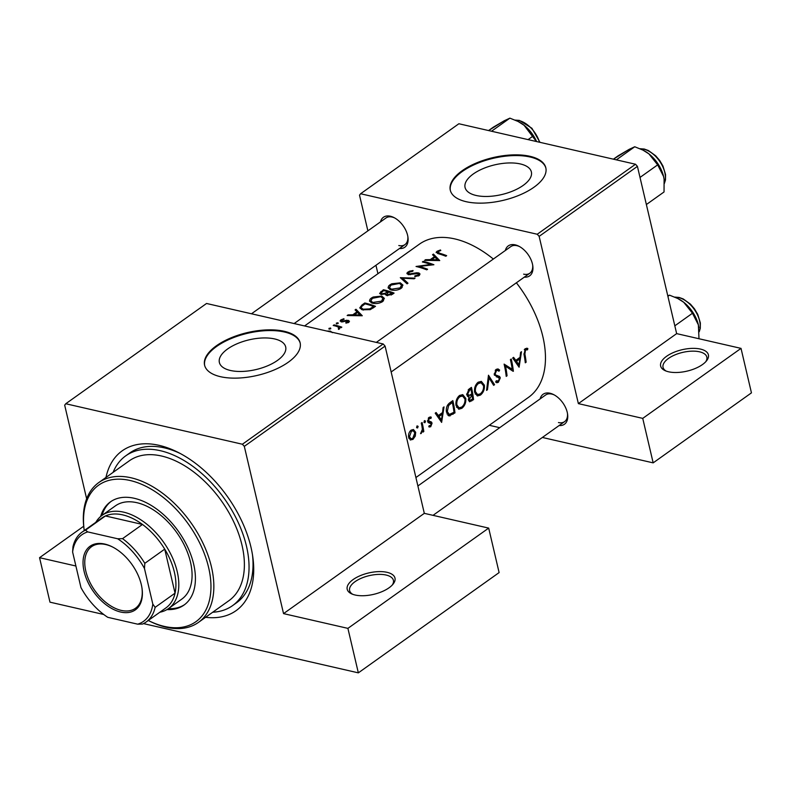<?xml version="1.0" encoding="UTF-8"?>
<svg xmlns="http://www.w3.org/2000/svg" width="791" height="791" viewBox="0 0 791 791"><rect width="100%" height="100%" fill="white"/><g stroke="black" fill="none" stroke-linecap="round" stroke-linejoin="round"><path stroke-width="1.19" d="M668.583 371.79A24.531 10.985 166.8 0 1 665.102 370.643A24.531 10.985 166.8 0 1 668.375 355.119A24.531 10.985 166.8 0 1 700.45 349.078A24.531 10.985 166.8 0 1 706.442 360.943A24.531 10.985 166.8 0 1 668.583 371.79M705.661 361.833A22.484 10.075 -13.2 0 0 706.828 357.077A22.484 10.075 -13.2 0 0 699.541 351.807A22.484 10.075 -13.2 0 0 674.871 354.932A22.484 10.075 -13.2 0 0 663.046 367.35A22.484 10.075 -13.2 0 0 666.2 371.088M355.159 595.02A24.531 10.985 166.8 0 1 351.679 593.883A24.531 10.985 166.8 0 1 354.951 578.359A24.531 10.985 166.8 0 1 387.026 572.318A24.531 10.985 166.8 0 1 393.018 584.183A24.531 10.985 166.8 0 1 355.159 595.02M392.237 585.073A22.484 10.075 -13.2 0 0 393.404 580.317A22.484 10.075 -13.2 0 0 386.117 575.047A22.484 10.075 -13.2 0 0 361.447 578.172A22.484 10.075 -13.2 0 0 349.612 590.59A22.484 10.075 -13.2 0 0 352.776 594.328M520.349 163.945A34.053 15.256 -13.2 0 0 482.975 168.671A34.053 15.256 -13.2 0 0 465.068 187.487A34.053 15.256 -13.2 0 0 476.093 195.466A34.053 15.256 -13.2 0 0 513.468 190.74A34.053 15.256 -13.2 0 0 531.374 171.934A34.053 15.256 -13.2 0 0 520.349 163.945M529.93 156.292A49.062 21.98 -13.2 0 0 476.093 163.104A49.062 21.98 -13.2 0 0 450.287 190.196A49.062 21.98 -13.2 0 0 466.176 201.695A49.062 21.98 -13.2 0 0 520.013 194.883A49.062 21.98 -13.2 0 0 545.82 167.791A49.062 21.98 -13.2 0 0 529.93 156.292M545.889 168.147A49.062 21.98 -13.2 0 0 530.089 157.004A49.062 21.98 -13.2 0 0 476.617 163.668A49.062 21.98 -13.2 0 0 450.376 190.552M230.399 370.465A34.053 15.256 166.8 0 1 219.374 362.476A34.053 15.256 166.8 0 1 237.28 343.67A34.053 15.256 166.8 0 1 274.655 338.944A34.053 15.256 166.8 0 1 285.68 346.923A34.053 15.256 166.8 0 1 267.773 365.739A34.053 15.256 166.8 0 1 230.399 370.465M284.236 331.291A49.062 21.98 -13.2 0 0 230.399 338.103A49.062 21.98 -13.2 0 0 204.592 365.195A49.062 21.98 -13.2 0 0 220.481 376.694A49.062 21.98 -13.2 0 0 274.319 369.881A49.062 21.98 -13.2 0 0 300.125 342.79A49.062 21.98 -13.2 0 0 284.236 331.291M300.194 343.146A49.062 21.98 -13.2 0 0 284.394 332.002A49.062 21.98 -13.2 0 0 230.923 338.657A49.062 21.98 -13.2 0 0 204.681 365.551M505.34 250.5A18.401 11.094 54.5 0 1 515.218 244.854A18.401 11.094 54.5 0 1 518.817 246.189A18.401 11.094 54.5 0 1 532.788 265.806A18.401 11.094 54.5 0 1 524.314 277.137M519.509 246.565A16.354 9.868 -125.5 0 0 516.958 245.685A16.354 9.868 -125.5 0 0 510.808 246.604L376.318 342.394L510.808 246.604M380.501 221.876A18.401 11.094 54.5 0 1 390.378 216.23A18.401 11.094 54.5 0 1 393.977 217.574A18.401 11.094 54.5 0 1 407.948 237.181A18.401 11.094 54.5 0 1 399.475 248.512M394.669 217.94A16.354 9.868 -125.5 0 0 392.118 217.07A16.354 9.868 -125.5 0 0 385.968 217.98L251.479 313.78L385.968 217.98M540.144 398.891A18.401 11.094 54.5 0 1 550.022 393.246A18.401 11.094 54.5 0 1 553.631 394.59A18.401 11.094 54.5 0 1 567.592 414.197A18.401 11.094 54.5 0 1 559.128 425.528M554.323 394.956A16.354 9.868 -125.5 0 0 551.762 394.086A16.354 9.868 -125.5 0 0 545.622 394.996L417.895 485.971M105.974 477.438A98.124 59.177 54.5 0 1 159.09 445.343A98.124 59.177 54.5 0 1 178.321 452.492A98.124 59.177 54.5 0 1 252.823 557.091A98.124 59.177 54.5 0 1 205.591 617.296M180.368 453.559A91.983 55.479 -125.5 0 0 164.32 447.844A91.983 55.479 -125.5 0 0 129.744 452.986L125.759 455.824A91.983 55.479 -125.5 0 0 113.093 472.375M520.587 352.371L520.033 357.344L515.821 360.35L513.586 357.354L512.677 357.997L519.094 367.212L521.496 351.718L520.587 352.371M498.132 375.873L495.69 375.023L495.117 374.044L496.491 370.643L497.668 370.386L498.973 371.256L499.625 370.069L497.994 368.922L496.194 369.367L494.276 374.618L499.487 378.503L498.31 381.005L496.303 380.748L495.641 382.033L496.827 382.735L498.36 382.31L500.308 377.851L499.517 376.368L494.395 375.033M496.906 376.971L498.646 377.366M494.543 384.703L488.482 375.231L486.554 390.388L487.444 389.755L489.006 377.91L493.643 385.336L494.543 384.703L493.09 384.367M465.78 398.427L462.745 394.63L459.551 395.47C456.704 397.972 455.527 401.294 456.021 405.447L458.75 409.214L461.855 408.314C464.831 405.823 466.136 402.53 465.78 398.427L464.742 398.18M454.973 412.882A94.03 56.715 -125.5 0 0 452.848 400.612L449.97 402.668C447.034 404.834 445.867 407.968 446.46 412.071L448.952 415.918L454.973 412.882L453.54 412.556M424.292 420.822L425.518 421.099L424.51 420.614L423.966 422.206L424.975 422.691L425.518 421.099L424.51 420.614M423.966 422.206L424.975 422.691L424.065 422.483M430.077 416.946L431.283 417.223L429.058 417.371L427.654 421.415L428.257 422.582L431.224 423.857L430.531 425.696L429.206 425.588L428.762 426.754L430.69 426.784L432.054 423.225L431.5 422.058L428.475 420.772L429.355 418.459L430.917 418.459L431.283 417.223L430.729 416.966M428.564 417.816L430.917 418.459M429.77 421.662L427.615 421.178M428.762 426.754L429.454 427.051M430.531 425.696L429.206 425.588M428.257 422.582L430.858 423.215M443.118 407.543L442.565 412.526L438.343 415.522L436.118 412.536L435.208 413.179L441.625 422.394L444.028 406.9L443.118 407.543M526.569 348.218L527.834 348.505L525.264 348.663L524.038 354.556A94.03 56.715 54.5 0 1 525.293 362.802L526.124 362.209A94.03 56.715 -125.5 0 0 524.888 354.081L525.511 349.978L527.557 349.81L527.834 348.505L527.152 348.287M423.808 431.52A94.03 56.715 -125.5 0 0 422.097 422.513L421.267 423.106A94.03 56.715 54.5 0 1 421.939 426.161L422.374 429.355L420.565 433.666L422.78 430.798A94.03 56.715 54.5 0 1 422.977 432.113L423.808 431.52L422.849 431.303M410.124 439.816L412.922 439.45L415.285 436.128L415.671 432.281L413.436 429.503L411.152 430.126C409.095 431.896 408.255 434.289 408.631 437.294L410.717 440.063M416.906 426.082L418.132 426.369L417.114 425.884L416.58 427.466L417.589 427.951L418.132 426.369L417.114 425.884M416.58 427.466L417.589 427.951L416.679 427.743M473.562 399.643A94.03 56.715 -125.5 0 0 471.446 387.372L468.925 389.162L466.73 394.798L469.093 396.667L468.42 400.028L469.597 401.769L473.562 399.643L472.138 399.317M468.114 396.706L469.093 396.667L467.412 396.281M484.379 385.177L481.343 381.391L478.15 382.221C475.302 384.723 474.116 388.055 474.61 392.198L477.339 395.975L480.453 395.075C483.42 392.583 484.735 389.291 484.379 385.177L483.331 384.94M513.369 371.286A94.03 56.715 -125.5 0 0 511.253 359.015L510.413 359.608A94.03 56.715 54.5 0 1 512.222 369.278L504.104 364.107A94.03 56.715 54.5 0 1 506.22 376.387L507.051 375.784A94.03 56.715 -125.5 0 0 505.518 366.164L512.855 371.167M415.918 477.537L528.507 397.349A94.03 56.715 -125.5 0 0 516.385 282.783M493.347 259.043A94.03 56.715 -125.5 0 0 454.756 238.902A94.03 56.715 -125.5 0 0 419.398 244.162L304.575 325.951M436.227 252.102L438.54 253.773A94.03 56.715 54.5 0 1 445.817 256.244L446.648 255.651A94.03 56.715 -125.5 0 0 439.48 253.209L438.046 251.578L440.785 250.529L440.468 249.976L437.018 251.291L436.157 252.586M437.907 253.585L438.046 251.578M439.737 260.575L433.448 254.079L432.539 254.732L434.506 256.6L430.294 259.606L425.538 259.715L424.629 260.368L439.737 260.575M433.903 264.738A94.03 56.715 -125.5 0 0 423.195 261.386L422.364 261.979A94.03 56.715 54.5 0 1 430.729 264.451L416.046 266.478A94.03 56.715 54.5 0 1 426.745 269.83L427.585 269.237A94.03 56.715 -125.5 0 0 419.121 266.438L433.903 264.738M407.068 272.865L408.136 274.596L418.093 273.577L418.113 275.06L414.899 275.832L414.81 276.613L419.131 275.565L420.021 273.993L418.884 272.964L416.719 272.766L408.987 274.002L409.016 272.242L412.823 271.244L413.07 270.542L409.352 271.244L407.068 272.865L406.94 273.716M409.165 274.734L408.255 273.429L408.542 274.675M418.093 273.577L419.042 275.634M415.067 278.155L400.315 277.681L407.078 283.84L407.978 283.198L402.599 278.195L414.177 278.788L415.067 278.155M400.315 282.842L391.753 283.781L389.904 284.849L388.608 286.026L388.084 287.855L390.596 289.822C394.343 290.811 397.883 290.307 401.225 288.32L402.945 285.106L400.315 282.842L400.572 283.92M385.642 294.895L385.415 293.936L386.631 295.478L392.277 294.381L394.086 293.095A94.03 56.715 -125.5 0 0 383.388 289.733L379.601 293.412L380.896 294.4L385.415 293.936L385.385 294.45M381.727 296.081L373.164 297.02L371.305 298.088L370.01 299.265L369.486 301.094L371.997 303.062C375.745 304.051 379.294 303.556 382.636 301.569L384.357 298.355L381.727 296.081L381.974 297.169M375.498 306.335A94.03 56.715 -125.5 0 0 364.799 302.983L361.912 305.029L359.747 307.917L362.327 309.805L370.277 309.617L375.498 306.335M362.268 315.757L355.98 309.261L355.07 309.914L357.038 311.783L352.816 314.788L348.06 314.897L347.16 315.54L362.268 315.757M340.328 320.414L341.139 321.828L347.684 320.988L347.852 321.967L345.855 322.53L345.964 323.153L348.821 322.303L349.464 321.195L346.962 320.226L341.93 321.225L341.89 320.058L344.045 319.297L343.887 318.724L340.911 319.871L340.14 321.087M342.108 321.947L341.89 320.058M347.684 320.988L348.03 322.708M338.172 323.479L338.004 322.768L336.353 323.114L336.452 323.865L338.103 323.529L338.004 322.768L338.103 323.529M341.821 327.148A94.03 56.715 -125.5 0 0 334.049 324.883L333.209 325.477A94.03 56.715 54.5 0 1 335.799 326.119L338.321 327.009L338.469 329.392L339.468 328.967L339.823 327.345A94.03 56.715 54.5 0 1 340.99 327.741L341.821 327.148M339.013 327.741L338.835 329.274M330.786 328.74L330.618 328.028L328.967 328.374L329.066 329.125L330.717 328.799L330.618 328.028L330.717 328.799M332.339 332.675L330.49 331.142L326.891 331.063M635.509 164.241L637.417 166.367L539.146 236.361L537.227 234.245L635.509 164.241L458.879 123.752L360.597 193.746L359.519 195.179L367.884 230.863M375.952 265.272L377.93 273.696M385.088 346.092L244.31 446.361L242.392 444.235L383.17 343.966L385.088 346.092L424.312 513.349L488.68 528.101L499.111 572.585L358.343 672.854L143.507 623.605M244.31 446.361L283.544 613.618L424.312 513.349M212.71 612.234A91.983 55.479 -125.5 0 0 232.485 605.679L236.469 602.841A91.983 55.479 -125.5 0 0 252.477 554.807M637.417 166.367L676.651 333.624L578.369 403.618L642.737 418.38L741.019 348.376L751.45 392.86L653.168 462.864L542.379 437.463M499.724 427.684L489.273 425.291M539.146 236.361L578.369 403.618M537.227 234.245L360.597 193.746M642.737 418.38L653.168 462.864M741.019 348.376L676.651 333.624M523.642 274.151A16.354 9.868 -125.5 0 0 529.782 273.241A16.354 9.868 -125.5 0 0 532.669 265.034M398.802 245.536A16.354 9.868 -125.5 0 0 404.943 244.617A16.354 9.868 -125.5 0 0 407.83 236.41M558.446 422.552A16.354 9.868 -125.5 0 0 564.596 421.633A16.354 9.868 -125.5 0 0 567.473 413.426M242.392 444.235L65.762 403.746L64.684 405.18L86.644 498.795M103.74 614.488L49.981 602.169L39.55 557.685L83.708 526.233M383.17 343.966L206.54 303.477L65.762 403.746M75.906 566.01L39.55 557.685M488.68 528.101L347.902 628.37L358.343 672.854M347.902 628.37L283.544 613.618M437.522 253.466L437.018 251.291M440.607 250.579L440.468 249.976M348.208 315.5L348.06 314.897M352.974 315.431L352.816 314.788M357.255 312.722L357.038 311.783M356.425 311.189L355.98 309.261M360.093 314.986L354.348 314.788L357.67 312.425L360.261 315.698M354.506 315.451L354.348 314.788M346.003 323.153L345.855 322.53M341.386 321.878L340.911 319.871M344.026 319.307L343.887 318.724M343.047 321.878L342.899 321.255M344.886 321.403L344.728 320.75M347.12 320.909L346.962 320.226M348.91 322.234L348.475 320.385M336.541 323.885L336.353 323.114M334.247 325.724L334.049 324.883M525.194 361.991L526.124 362.209M524.71 349.157L527.557 349.81M524.542 349.345L526.163 349.721M524.304 349.701L525.511 349.978M330.678 331.933L330.49 331.142M329.145 329.145L328.967 328.374M364.997 303.853L364.799 302.983M365.037 303.833A94.03 56.715 54.5 0 1 373.55 306.493L369.733 308.885L363.168 309.212L361.2 307.778L361.586 306.552L365.037 303.833M373.797 307.551L373.55 306.493M369.931 309.746L369.733 308.885M363.366 310.082L363.168 309.212M371.533 299.067L371.305 298.088M381.47 301.153L372.838 302.469L370.821 300.877L372.413 298.316L380.896 296.674L382.953 298.425L381.47 301.153L381.707 302.142M373.036 303.329L372.838 302.469M383.595 290.613L383.388 289.733M381.124 292.581L380.876 291.523M392.138 293.253L387.442 294.875L386.67 294.193L388.678 292.037A94.03 56.715 54.5 0 1 392.138 293.253L392.385 294.311M391.238 295.043L391.001 294.064M387.639 295.715L387.442 294.875M387.58 291.681L385.158 293.273L381.737 293.807L380.965 293.184L383.635 290.584A94.03 56.715 54.5 0 1 387.58 291.681L387.808 292.66M385.316 293.975L385.158 293.273M381.915 294.568L381.737 293.807M390.131 285.828L389.904 284.849M400.068 287.914L391.436 289.229L389.409 287.637L391.011 285.076L399.485 283.435L401.541 285.175L400.068 287.914L400.295 288.903M391.634 290.089L391.436 289.229M403.015 279.965L402.599 278.195M408.245 273.261L407.948 271.995M410.509 274.685L410.361 274.052M416.877 273.429L416.719 272.766M419.438 275.317L418.884 272.964M415.077 276.603L414.899 275.832M418.33 276.01L418.113 275.06M423.393 262.226L423.195 261.386M419.329 267.318L419.121 266.438M430.877 265.074L430.729 264.451M425.677 260.318L425.538 259.715M430.442 260.249L430.294 259.606M434.724 257.54L434.506 256.6M433.903 256.017L433.448 254.079M437.571 259.814L431.817 259.616L435.139 257.243L437.739 260.526M431.975 260.269L431.817 259.616M436.691 415.146L438.343 415.522M441.408 419.981L439.025 416.481L442.347 414.108L441.408 419.981L439.836 419.625M437.393 416.106L439.025 416.481M440.824 413.762L442.347 414.108M428.91 426.379L430.69 426.784M428.267 418.212L429.355 418.459M427.565 420.565L428.475 420.772M428 422.295L432.054 423.225M422.216 430.67L422.78 430.798M420.664 433.3L421.336 433.448M414.494 435.94L415.285 436.128M409.026 438.55L412.922 439.45M414.573 432.034L415.671 432.281M412.764 438.352L411.093 438.787L409.471 436.691L411.419 431.243L413.209 430.779L414.83 432.865L412.764 438.352M408.532 436.474L409.471 436.691M410.222 430.966L411.419 431.243M447.963 415.404L450.099 415.888M452.304 402.481A94.03 56.715 54.5 0 1 453.994 412.24L449.278 414.474L447.291 411.478L448.655 405.457L452.304 402.481L450.732 402.125M446.342 411.271L447.291 411.478M447.508 405.19L448.655 405.457M459.848 407.849L461.855 408.314M461.677 407.108L458.988 407.8L456.852 404.854C456.486 401.442 457.495 398.733 459.878 396.716L462.557 396.024L464.95 399.02C465.217 402.382 464.129 405.071 461.677 407.108M455.913 404.636L456.852 404.854M458.493 396.4L459.878 396.716M472.583 399L469.913 400.404L469.251 399.415L472.029 395.095A94.03 56.715 54.5 0 1 472.583 399M468.371 399.218L469.251 399.415M469.884 395.124L471.466 395.49M470.516 394.739L472.029 395.095M469.498 395.322L467.56 394.205L469.716 390.092L470.902 389.241A94.03 56.715 54.5 0 1 471.812 393.829L469.498 395.322L466.779 395.025M466.631 393.987L467.56 394.205M468.232 389.745L469.716 390.092M469.32 388.885L470.902 389.241M478.436 394.61L480.453 395.075M475.144 393.997L477.487 394.541M480.266 393.859L477.586 394.561L475.45 391.604C475.075 388.203 476.083 385.494 478.476 383.477L481.146 382.785L483.538 385.781C483.815 389.132 482.728 391.832 480.266 393.859M474.501 391.397L475.45 391.604M477.082 383.16L478.476 383.477M488.185 377.722L489.006 377.91M486.692 389.577L487.444 389.755M496.283 369.308L499.625 370.069M495.225 370.356L496.491 370.643M494.187 373.836L495.117 374.044M494.296 374.697L495.69 375.023M494.454 375.211L499.517 376.368M498.973 377.544L500.308 377.851M495.799 381.727L498.36 382.31M504.51 365.926L505.518 366.164M506.131 375.577L507.051 375.784M509.127 368.566L512.222 369.278M514.16 359.964L515.821 360.35M518.876 364.799L516.493 361.299L519.816 358.936L518.876 364.799L517.304 364.443M514.862 360.923L516.493 361.299M518.293 358.58L519.816 358.936M166.96 609.584A63.369 38.215 -125.5 0 0 184.006 605.066A63.369 38.215 -125.5 0 0 193.647 564.092A63.369 38.215 -125.5 0 0 157.538 509.691A63.369 38.215 -125.5 0 0 110.483 501.84A63.369 38.215 -125.5 0 0 100.645 516.474M168.424 608.645A63.369 38.215 -125.5 0 0 184.669 604.581M208.616 567.523A83.806 50.545 -125.5 0 0 133.926 481.501A83.806 50.545 -125.5 0 0 84.242 530.563L84.093 529.456A85.853 51.781 54.5 0 1 98.766 482.579A85.853 51.781 54.5 0 1 162.521 493.218A85.853 51.781 54.5 0 1 211.444 566.92A85.853 51.781 54.5 0 1 198.383 622.438A85.853 51.781 54.5 0 1 149.281 620.984L148.283 620.48A83.806 50.545 -125.5 0 0 208.616 567.523M198.383 622.438L228.925 600.676A85.853 51.781 -125.5 0 0 241.987 545.167A85.853 51.781 -125.5 0 0 193.063 471.466A85.853 51.781 -125.5 0 0 129.309 460.817L98.766 482.579M232.485 605.679A91.983 55.479 -125.5 0 0 246.476 546.195A91.983 55.479 -125.5 0 0 194.062 467.234A91.983 55.479 -125.5 0 0 125.759 455.824M95.83 522.317A57.239 34.517 54.5 0 1 102.088 515.346L115.367 505.884A57.239 34.517 54.5 0 1 157.874 512.983A57.239 34.517 54.5 0 1 190.483 562.114A57.239 34.517 54.5 0 1 181.782 599.123L168.503 608.586A57.239 34.517 54.5 0 1 159.871 612.224M111.155 501.375A63.369 38.215 -125.5 0 0 102.009 515.406M524.077 125.255A26.983 16.275 -125.5 0 0 518.748 121.814L518.145 121.498L518.748 121.814A26.983 16.275 -125.5 0 1 524.077 125.255L536.387 141.52L532.837 136.23L528.081 139.611L532.837 136.23L524.077 125.255A26.983 16.275 54.5 0 1 536.605 141.569A26.983 16.275 54.5 0 0 524.077 125.255L518.125 121.488L524.077 125.255M509.898 118.146L518.125 121.488L509.898 118.146L491.518 131.237L509.898 118.146L504.322 120.726L509.898 118.146M493.327 127.173L504.322 120.726L488.571 130.555L493.327 127.173M646.376 204.543L664.035 191.966L664.094 179.33L664.035 191.966L646.376 204.543M663.57 176.482L664.094 179.33L663.57 176.482A26.983 16.275 -125.5 0 0 648.917 153.879L657.677 164.854L663.57 176.482A26.983 16.275 -125.5 0 0 648.917 153.879A26.983 16.275 -125.5 0 0 643.587 150.428L642.984 150.122L643.587 150.428A26.983 16.275 -125.5 0 1 648.917 153.879L657.677 164.854L663.57 176.482A26.983 16.275 -125.5 0 1 664.074 179.191A26.983 16.275 -125.5 0 0 663.57 176.482M640.018 177.431L657.677 164.854L640.018 177.431M634.738 146.76L642.954 150.112L648.917 153.879L642.954 150.112L634.738 146.76L616.357 159.851L634.738 146.76L629.161 149.351L634.738 146.76M618.167 155.797L629.161 149.351L613.411 159.179L618.167 155.797M674.822 325.823L692.481 313.246L698.374 324.874L698.997 338.746M667.901 296.328L669.542 295.162L677.768 298.504L683.721 302.271L692.481 313.246M667.782 295.824L669.542 295.162M698.898 327.682A26.983 16.275 -125.5 0 0 698.878 327.593A26.983 16.275 -125.5 0 0 698.374 324.874A26.983 16.275 -125.5 0 0 683.721 302.271A26.983 16.275 -125.5 0 0 678.391 298.83A26.983 16.275 -125.5 0 0 678.114 298.691M120.687 612.036A39.046 23.552 54.5 0 1 84.123 571.488A39.046 23.552 54.5 0 1 104.748 544.06A39.046 23.552 54.5 0 1 112.401 546.907A39.046 23.552 54.5 0 1 142.044 588.524A39.046 23.552 54.5 0 1 120.687 612.036M112.806 547.115A37.82 22.81 -125.5 0 0 105.796 544.564A37.82 22.81 -125.5 0 0 91.578 546.68A37.82 22.81 -125.5 0 0 89.314 581.078A37.82 22.81 -125.5 0 0 121.231 610.395A37.82 22.81 -125.5 0 0 135.449 608.279A37.82 22.81 -125.5 0 0 141.975 588.079M102.088 515.346A57.239 34.517 54.5 0 1 123.614 512.143A57.239 34.517 54.5 0 1 171.924 556.518A57.239 34.517 54.5 0 1 168.503 608.586M152.811 604.077L155.135 607.35A55.192 33.291 54.5 0 1 146.068 622.052L165.981 607.864A55.192 33.291 -125.5 0 0 175.048 593.161A55.192 33.291 -125.5 0 0 164.726 549.142A55.192 33.291 -125.5 0 0 142.469 524.453A55.192 33.291 -125.5 0 0 122.694 514.872A55.192 33.291 -125.5 0 0 105.43 515.959A55.192 33.291 -125.5 0 0 101.95 517.957L82.027 532.145A55.192 33.291 54.5 0 1 85.517 530.148L87.732 531.908A53.145 32.055 -125.5 0 0 72.614 552.019L80.969 587.604A53.145 32.055 -125.5 0 0 107.764 617.316L137.703 624.178A53.145 32.055 -125.5 0 0 152.811 604.077L144.466 568.492A53.145 32.055 -125.5 0 0 117.671 538.77L87.732 531.908M117.671 538.77L122.546 538.641L142.469 524.453L105.43 515.959L85.517 530.148M155.135 607.35L175.048 593.161L164.726 549.142L144.812 563.33L144.466 568.492M146.068 622.052A55.192 33.291 54.5 0 1 142.578 624.05L137.703 624.178M72.614 552.019L72.96 546.858A55.192 33.291 54.5 0 1 82.027 532.145M122.546 538.641A55.192 33.291 54.5 0 1 144.812 563.33M439.697 254.109L439.48 253.209M523.909 353.854L524.888 354.081M362.14 305.998L361.912 305.029M373.134 308.006L372.887 306.957M387.264 293.095L387.026 292.077M413.891 274.022L413.742 273.37M428.366 422.671L429.721 422.977M451.562 413.871L453.095 414.227M449.674 402.886L451.236 403.242M468.45 400.177L471.752 400.938M539.511 142.232A22.484 13.566 -125.5 0 0 518.896 120.539A22.484 13.566 -125.5 0 0 515.346 120.192A22.484 13.566 -125.5 0 1 518.896 120.539A22.484 13.566 -125.5 0 1 539.511 142.232M643.736 149.163A22.484 13.566 -125.5 0 0 640.186 148.807A22.484 13.566 -125.5 0 1 643.736 149.163A22.484 13.566 -125.5 0 1 660.841 163.084A22.484 13.566 -125.5 0 1 664.42 183.117A22.484 13.566 -125.5 0 0 660.841 163.084A22.484 13.566 -125.5 0 0 643.736 149.163M699.224 331.508A22.484 13.566 -125.5 0 0 695.645 311.486A22.484 13.566 -125.5 0 0 678.54 297.554A22.484 13.566 -125.5 0 0 674.99 297.208M348.159 321.403L348.426 322.54M341.425 320.83L341.682 321.927M339.023 327.79L339.319 329.056M361.2 307.778L361.616 309.558M370.821 300.877L371.276 302.795M382.953 298.425L383.506 300.807M386.67 294.193L386.997 295.587M380.965 293.184L381.272 294.489M389.409 287.637L389.864 289.555M401.541 285.175L402.105 287.568M429.76 425.845L429.167 425.706M430.472 423.047L428.198 422.532M429.206 421.603L427.624 421.237M411.093 438.797L408.917 438.293M413.129 430.759L410.964 430.264M449.278 414.474L446.974 413.95M458.889 407.78L456.545 407.236M462.557 396.024L459.7 395.371M469.874 400.394L468.42 400.058M481.146 382.785L478.288 382.132M497.668 370.386L495.581 369.901M497.262 381.302L496.155 381.044M498.122 377.218L496.303 376.803M294.123 323.559L404.943 244.617L294.123 323.559M539.976 142.34L531.898 128.261L519.42 120.41L515.129 120.094L519.42 120.41L531.898 128.261L539.976 142.34M529.782 273.241L391.159 371.978L529.782 273.241M639.968 148.718L644.26 149.034L648.412 150.537L655.66 155.768L659.674 160.444L662.957 166.011L665.547 174.554L665.488 179.933L664.43 183.354L665.488 179.933L665.547 174.554L662.957 166.011L659.674 160.444L655.66 155.768L648.412 150.537L644.26 149.034L639.968 148.718M433.023 515.346L564.596 421.633M674.772 297.109L679.064 297.426L683.216 298.929L690.464 304.169L694.478 308.846L697.761 314.413L700.351 322.946L700.292 328.334L699.234 331.745M678.391 298.83L677.768 298.504"/></g></svg>
